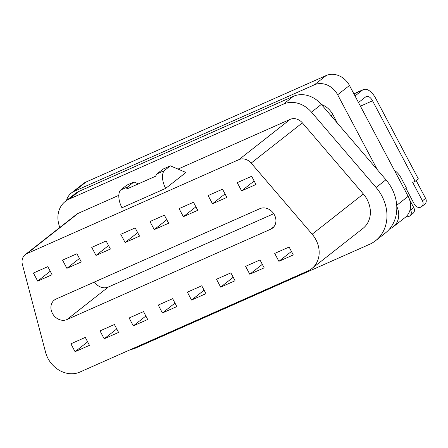 <?xml version="1.0" encoding="UTF-8"?>
<svg xmlns="http://www.w3.org/2000/svg" width="448" height="448" viewBox="0 0 448 448"><rect width="100%" height="100%" fill="white"/><g stroke="black" fill="none" stroke-linecap="round" stroke-linejoin="round"><path stroke-width="0.67" d="M65.268 201.449L75.118 193.715A25.474 21.51 51.8 0 1 79.01 191.374L293.384 96.314A25.474 21.51 51.8 0 1 321.322 104.401L385.946 179.777A39.497 33.348 51.8 0 1 391.748 188.289A39.497 33.348 51.8 0 1 385.398 232.982L375.553 240.722A39.497 33.348 -128.2 0 0 381.903 196.028A39.497 33.348 -128.2 0 0 376.102 187.516L311.478 112.14A25.474 21.51 -128.2 0 0 283.539 104.054L69.166 199.108A25.474 21.51 -128.2 0 0 65.268 201.449A25.474 21.51 -128.2 0 0 58.783 224.19L59.679 227.573M130.295 349.709A39.497 33.348 -128.2 0 0 136.203 347.805L369.51 244.35A39.497 33.348 -128.2 0 0 375.553 240.722M274.434 214.883A11.687 9.867 -128.2 0 0 259.902 208.656L56.073 299.034A11.687 9.867 -128.2 0 0 54.286 300.11A11.687 9.867 -128.2 0 0 53.032 314.39A11.687 9.867 -128.2 0 0 66.942 319.558L270.771 229.18A11.687 9.867 -128.2 0 0 272.558 228.105A11.687 9.867 -128.2 0 0 274.434 214.883M311.797 268.615A25.536 21.56 -128.2 0 0 315.902 239.719A25.536 21.56 -128.2 0 0 312.15 234.22L251.171 163.094A11.088 9.358 -128.2 0 0 239.014 159.578L26.93 253.618A11.088 9.358 -128.2 0 0 25.234 254.638A11.088 9.358 -128.2 0 0 22.411 264.527L45.618 352.402A25.536 21.56 -128.2 0 0 79.766 372.114L307.888 270.962A25.536 21.56 -128.2 0 0 311.797 268.615L362.998 228.379A25.536 21.56 -128.2 0 0 367.102 199.483A25.536 21.56 -128.2 0 0 363.356 193.984L302.378 122.858A11.088 9.358 -128.2 0 0 290.214 119.342L178.013 169.092M389.659 228.844L390.477 228.48A18.698 15.786 -128.2 0 0 393.338 226.761A18.698 15.786 -128.2 0 0 396.788 206.489M85.999 182.039L74.178 191.324A18.698 15.786 -128.2 0 0 71.322 193.043L83.138 183.758A18.698 15.786 51.8 0 1 85.999 182.039L326.222 75.522A18.698 15.786 51.8 0 1 349.474 85.484L337.658 94.769L377.373 169.77M337.658 94.769A18.698 15.786 -128.2 0 0 314.406 84.806L326.222 75.522M74.178 191.324L314.406 84.806M71.322 193.043A18.698 15.786 -128.2 0 0 66.483 200.497M321.39 104.474A18.698 15.786 51.8 0 1 332.892 114.626L331.218 115.942M337.417 123.172L332.892 114.626M349.474 85.484L408.162 196.319A18.698 15.786 51.8 0 1 405.154 217.476L393.338 226.761M118.832 195.334L78.131 213.382A11.088 9.358 -128.2 0 0 76.44 214.402L25.234 254.638M163.089 169.07L170.369 165.838L164.186 170.699L156.906 173.925L163.089 169.07M138.393 183.859L133.974 181.978L126.694 185.209L120.506 190.064A15.288 8.008 66.1 0 0 121.962 207.771L165.642 188.401L185.926 172.463L170.369 165.838M410.178 209.25L410.631 210.106L413.784 207.631L409.606 199.746M404.6 189.594L406.493 188.104L401.335 178.371A14.958 7.834 66.1 0 0 394.475 170.47M413.784 207.631A5.141 4.34 51.8 0 1 412.955 213.45L409.808 215.925A5.141 4.34 -128.2 0 0 410.631 210.106M406.185 216.574A5.141 4.34 -128.2 0 0 409.018 216.401A5.141 4.34 -128.2 0 0 409.808 215.925M358.501 102.525L365.91 96.706A7.482 3.92 -113.9 0 1 366.352 96.438A7.482 3.92 -113.9 0 1 372.534 100.8L415.156 181.3L412.692 182.392L422.447 200.822L425.6 198.346L416.158 180.51M425.6 198.346A5.141 4.34 51.8 0 1 424.771 204.165L421.624 206.64A5.141 4.34 -128.2 0 1 420.834 207.116A5.141 4.34 -128.2 0 1 414.439 204.372L406.022 188.474M415.156 181.3L418.309 178.819L375.687 98.325A14.958 7.834 66.1 0 0 363.322 89.6A14.958 7.834 66.1 0 0 362.432 90.138L355.023 95.962M421.624 206.64A5.141 4.34 -128.2 0 0 422.447 200.822M94.466 282.01A11.687 9.867 -128.2 0 0 108.298 287.062L273.734 213.707M37.682 281.098L52.086 274.708L47.818 266.655L33.421 273.039L37.682 281.098L50.238 271.23M66.886 268.341L81.284 261.957L76.938 253.747L62.541 260.131L66.886 268.341L79.442 258.474M96.001 255.427L110.404 249.043L106.137 240.99L91.739 247.374L96.001 255.427L108.562 245.56M125.121 242.519L139.518 236.13L135.173 227.92L120.775 234.31L125.121 242.519L137.676 232.652M154.241 229.606L168.638 223.222L164.377 215.169L149.974 221.553L154.241 229.606L166.796 219.738M183.361 216.692L197.758 210.308L193.491 202.255L179.094 208.639L183.361 216.692L195.916 206.83M212.475 203.784L226.878 197.4L222.527 189.19L208.13 195.574L212.475 203.784L225.03 193.917M241.595 190.87L255.993 184.486L251.647 176.277L237.25 182.661L241.595 190.87L254.15 181.003M278.897 261.324L293.294 254.934L289.111 247.038L274.714 253.422L278.897 261.324L291.452 251.457M249.777 274.232L264.174 267.848L259.997 259.952L245.594 266.336L249.777 274.232L262.332 264.365M220.662 287.146L235.06 280.762L230.877 272.86L216.479 279.244L220.662 287.146L233.218 277.278M191.542 300.054L205.94 293.67L201.757 285.774L187.359 292.158L191.542 300.054L204.098 290.192M162.422 312.967L176.82 306.583L172.642 298.682L158.239 305.071L162.422 312.967L174.978 303.1M133.302 325.881L147.706 319.491L143.522 311.595L129.125 317.979L133.302 325.881L145.863 316.014M104.188 338.789L118.586 332.405L114.402 324.509L100.005 330.893L104.188 338.789L116.743 328.922M75.068 351.702L89.466 345.318L85.288 337.417L70.885 343.801L75.068 351.702L87.623 341.835M164.186 170.699A15.288 8.008 66.1 0 0 165.642 188.401M133.974 181.978L127.786 186.838A15.288 8.008 66.1 0 0 126.633 189.073L155.747 176.165A15.288 8.008 -113.9 0 1 156.906 173.925M127.786 186.838L120.506 190.064M293.384 96.314L283.539 104.054M79.01 191.374L69.166 199.108M290.214 119.342L239.014 159.578M78.131 213.382L26.93 253.618M362.432 90.138L353.937 93.906M372.534 100.8L360.427 106.165M302.378 122.858L251.171 163.094M363.356 193.984L312.15 234.22M274.019 226.626L270.771 229.18M108.298 287.062L66.942 319.558M385.946 179.777L376.102 187.516M321.322 104.401L311.478 112.14M396.721 205.307L408.162 196.319M353.875 93.789L363.322 89.6"/></g></svg>

